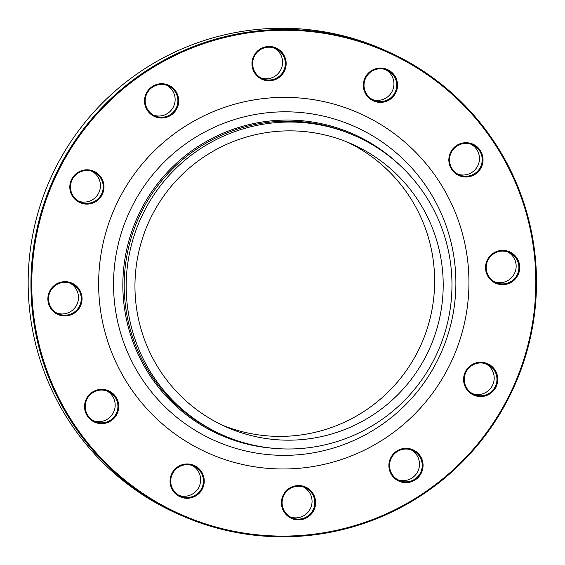 <?xml version="1.0" encoding="UTF-8"?>
<svg xmlns="http://www.w3.org/2000/svg" width="565" height="565" viewBox="0 0 565 565"><rect width="100%" height="100%" fill="white"/><g stroke="black" fill="none" stroke-linecap="round" stroke-linejoin="round"><path stroke-width="0.85" d="M332.587 34.07A253.89 252.569 -66.1 0 1 386.608 51.041A253.89 252.569 -66.1 0 1 514.623 385.492A253.89 252.569 -66.1 0 1 180.842 515.252A253.89 252.569 -66.1 0 1 42.749 207.454A253.89 252.569 -66.1 0 1 332.587 34.07M386.608 51.041L383.826 49.805A253.89 252.569 113.9 0 0 329.812 32.841A253.89 252.569 113.9 0 0 39.967 206.225A253.89 252.569 113.9 0 0 178.06 514.016L180.842 515.252M347.503 142.168A154.796 153.991 -66.1 0 1 426.723 330.108A154.796 153.991 -66.1 0 1 250.733 433.588A154.796 153.991 -66.1 0 1 222.102 425.071M318.872 133.658A154.796 153.991 -66.1 0 1 351.804 143.997A154.796 153.991 -66.1 0 1 429.859 347.92A154.796 153.991 -66.1 0 1 226.353 427.034A154.796 153.991 -66.1 0 1 142.154 239.369A154.796 153.991 -66.1 0 1 318.872 133.658M497.101 251.319A17.176 17.084 -66.1 0 1 519.405 270.783A17.176 17.084 -66.1 0 1 491.373 280.501A17.176 17.084 -66.1 0 1 497.101 251.319M453.059 148.616A17.176 17.084 -66.1 0 1 482.122 154.252A17.176 17.084 -66.1 0 1 462.629 176.711A17.176 17.084 -66.1 0 1 453.059 148.616M363.662 81.974A17.176 17.084 -66.1 0 1 391.693 72.263A17.176 17.084 -66.1 0 1 385.966 101.446A17.176 17.084 -66.1 0 1 363.662 81.974M252.873 69.241A17.176 17.084 -66.1 0 1 272.358 46.789A17.176 17.084 -66.1 0 1 281.928 74.877A17.176 17.084 -66.1 0 1 252.873 69.241M150.361 113.833A17.176 17.084 -66.1 0 1 156.088 84.651A17.176 17.084 -66.1 0 1 178.392 104.122A17.176 17.084 -66.1 0 1 150.361 113.833M83.606 203.803A17.176 17.084 -66.1 0 1 74.036 175.708A17.176 17.084 -66.1 0 1 103.091 181.344A17.176 17.084 -66.1 0 1 83.606 203.803M70.491 315.037A17.176 17.084 -66.1 0 1 48.187 295.566A17.176 17.084 -66.1 0 1 76.211 285.848A17.176 17.084 -66.1 0 1 70.491 315.037M114.526 417.733A17.176 17.084 -66.1 0 1 85.47 412.097A17.176 17.084 -66.1 0 1 104.956 389.645A17.176 17.084 -66.1 0 1 114.526 417.733M203.923 484.375A17.176 17.084 -66.1 0 1 175.892 494.085A17.176 17.084 -66.1 0 1 181.619 464.903A17.176 17.084 -66.1 0 1 203.923 484.375M314.719 497.108A17.176 17.084 -66.1 0 1 295.227 519.567A17.176 17.084 -66.1 0 1 285.657 491.472A17.176 17.084 -66.1 0 1 314.719 497.108M417.224 452.516A17.176 17.084 -66.1 0 1 411.504 481.698A17.176 17.084 -66.1 0 1 389.2 462.227A17.176 17.084 -66.1 0 1 417.224 452.516M483.986 362.553A17.176 17.084 -66.1 0 1 493.556 390.641A17.176 17.084 -66.1 0 1 464.494 385.005A17.176 17.084 -66.1 0 1 483.986 362.553M332.517 34.832A253.141 251.821 113.9 0 0 45.278 365.83A253.141 251.821 113.9 0 0 473.59 448.857A253.141 251.821 113.9 0 0 332.517 34.832M320.567 125.013A163.61 162.755 -66.1 0 1 355.378 135.946A163.61 162.755 -66.1 0 1 437.875 351.472A163.61 162.755 -66.1 0 1 222.78 435.092A163.61 162.755 -66.1 0 1 133.792 236.742A163.61 162.755 -66.1 0 1 320.567 125.013M485.844 363.796A16.427 16.343 -66.1 0 1 472.587 393.706M483.767 363.253A16.427 16.343 113.9 0 0 473.95 394.384A16.427 16.343 113.9 0 0 496.197 384.264A16.427 16.343 113.9 0 0 483.767 363.253M411.143 449.881A16.427 16.343 -66.1 0 1 397.887 479.791M416.666 453.052A16.427 16.343 113.9 0 0 392.124 456.668A16.427 16.343 113.9 0 0 399.25 480.469A16.427 16.343 113.9 0 0 416.666 453.052M303.702 487.115A16.427 16.343 -66.1 0 1 290.445 517.024M313.942 497.32A16.427 16.343 113.9 0 0 287.43 490.611A16.427 16.343 113.9 0 0 291.808 517.702A16.427 16.343 113.9 0 0 313.942 497.32M192.312 465.525A16.427 16.343 -66.1 0 1 179.056 495.427M203.125 484.205A16.427 16.343 113.9 0 0 193.731 466.076A16.427 16.343 113.9 0 0 171.026 477.983A16.427 16.343 113.9 0 0 180.419 496.112A16.427 16.343 113.9 0 0 203.125 484.205M106.82 390.888A16.427 16.343 -66.1 0 1 93.564 420.798M113.897 417.21A16.427 16.343 113.9 0 0 108.24 391.439A16.427 16.343 113.9 0 0 89.263 395.705A16.427 16.343 113.9 0 0 94.927 421.476A16.427 16.343 113.9 0 0 113.897 417.21M70.131 283.213A16.427 16.343 -66.1 0 1 56.874 313.123M70.18 314.295A16.427 16.343 113.9 0 0 71.55 283.764A16.427 16.343 113.9 0 0 48.555 298.108A16.427 16.343 113.9 0 0 70.18 314.295M92.081 171.35A16.427 16.343 -66.1 0 1 78.825 201.26M83.677 203.04A16.427 16.343 113.9 0 0 93.5 171.901A16.427 16.343 113.9 0 0 71.246 182.022A16.427 16.343 113.9 0 0 83.677 203.04M166.781 85.266A16.427 16.343 -66.1 0 1 153.525 115.175M150.777 113.24A16.427 16.343 113.9 0 0 175.327 109.624A16.427 16.343 113.9 0 0 168.201 85.816A16.427 16.343 113.9 0 0 150.777 113.24M274.223 48.032A16.427 16.343 -66.1 0 1 260.966 77.942M253.501 68.965A16.427 16.343 113.9 0 0 280.014 75.682A16.427 16.343 113.9 0 0 275.642 48.583A16.427 16.343 113.9 0 0 253.501 68.965M385.613 69.629A16.427 16.343 -66.1 0 1 372.356 99.532M364.326 82.087A16.427 16.343 113.9 0 0 373.719 100.217A16.427 16.343 113.9 0 0 396.418 88.31A16.427 16.343 113.9 0 0 387.032 70.18A16.427 16.343 113.9 0 0 364.326 82.087M471.104 144.259A16.427 16.343 -66.1 0 1 457.848 174.168M453.547 149.075A16.427 16.343 113.9 0 0 459.211 174.846A16.427 16.343 113.9 0 0 478.181 170.581A16.427 16.343 113.9 0 0 472.524 144.81A16.427 16.343 113.9 0 0 453.547 149.075M507.794 251.934A16.427 16.343 -66.1 0 1 494.537 281.843M497.271 251.99A16.427 16.343 113.9 0 0 495.901 282.521A16.427 16.343 113.9 0 0 518.896 268.177A16.427 16.343 113.9 0 0 497.271 251.99M331.302 33.497L326.888 32.53L330.13 32.982M319.585 100.739A185.963 184.995 -66.1 0 1 423.22 404.893A185.963 184.995 -66.1 0 1 108.572 343.901A185.963 184.995 -66.1 0 1 319.585 100.739M274.237 448.363A164.5 163.638 -66.1 0 1 124.335 262.916A164.5 163.638 -66.1 0 1 318.286 123.05A164.5 163.638 -66.1 0 1 399.766 165.157M317.798 114.921A171.915 171.026 113.9 0 0 122.725 339.72A171.915 171.026 113.9 0 0 413.608 396.107A171.915 171.026 113.9 0 0 317.798 114.921M355.378 135.946L353.393 135.07A163.61 162.755 113.9 0 0 318.589 124.13A163.61 162.755 113.9 0 0 131.807 235.866A163.61 162.755 113.9 0 0 220.795 434.21L222.78 435.092"/></g></svg>

